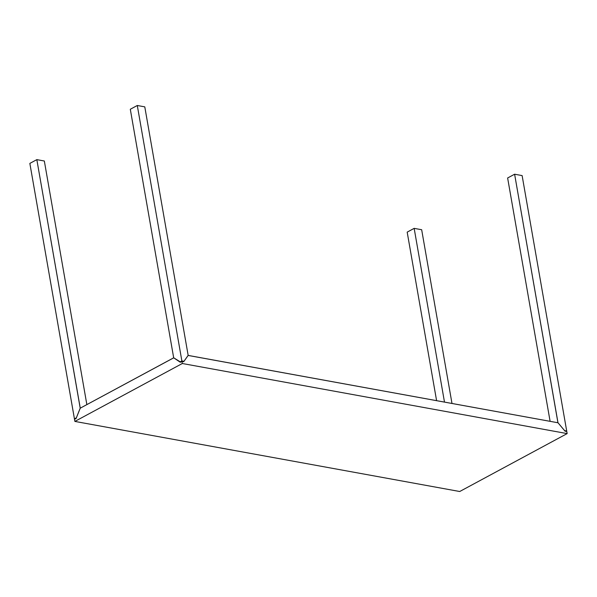 <?xml version="1.0" encoding="UTF-8"?>
<svg xmlns="http://www.w3.org/2000/svg" width="597" height="597" viewBox="0 0 597 597"><rect width="100%" height="100%" fill="white"/><g stroke="black" fill="none" stroke-linecap="round" stroke-linejoin="round"><path stroke-width="0.9" d="M188.159 355.379L144.787 106.863L137.288 105.49L130.303 109.258L173.675 357.775L179.921 361.976L181.869 360.924L183.958 361.304L188.159 355.379L144.787 106.863L137.288 105.49L181.869 360.924L183.958 361.304L183.294 361.663M180.667 362.11L179.921 361.976L181.869 360.924L137.288 105.49L130.303 109.258L173.675 357.775L180.667 362.11M44.335 161.003L36.835 159.638L29.85 163.399L74.431 418.833L76.371 417.788L80.207 408.154L36.835 159.638L44.335 161.003L86.856 404.609L44.335 161.003M80.259 408.169L36.835 159.638L29.85 163.399L74.431 418.833L76.371 417.788L80.259 408.169M75.177 418.975L74.431 418.833L75.177 418.975M565.053 431.191L566.784 431.512L567.15 433.601L566.784 431.512L565.053 431.191L557.994 422.773L188.167 355.416L183.682 361.737L181.951 361.416L182.316 363.506L567.15 433.601L459.712 491.51L74.879 421.415L182.316 363.506L74.879 421.415L459.712 491.51L567.15 433.601L182.316 363.506L181.951 361.416L180.339 362.289L173.682 357.812L80.214 408.191L76.125 418.46L74.513 419.325L74.879 421.415L74.513 419.325L76.125 418.46M183.682 361.737L181.951 361.416L180.339 362.289M557.941 422.758L514.614 174.22L522.121 175.585L514.614 174.22L507.629 177.981L550.106 421.333L507.629 177.981L514.614 174.22L557.986 422.736L564.613 430.638L566.702 431.019L566.038 431.37L566.702 431.019L522.121 175.585L566.702 431.019L564.598 430.646M557.994 422.773L188.122 355.439M173.742 357.819L80.214 408.191M444.489 402.094L414.161 228.36L421.669 229.726L451.989 403.468L421.669 229.726L414.161 228.36L444.489 402.094M436.594 400.662L407.184 232.129L414.161 228.36L407.184 232.129L436.594 400.662"/></g></svg>
